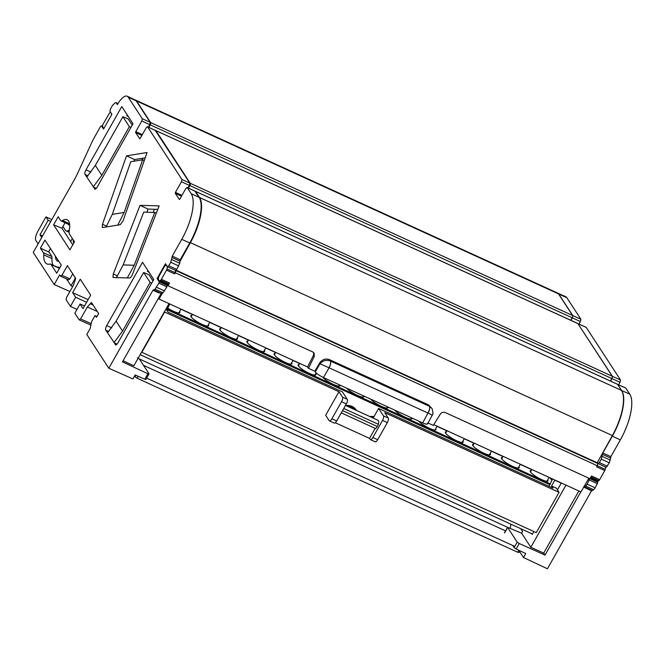 <?xml version="1.0" encoding="UTF-8"?>
<svg xmlns="http://www.w3.org/2000/svg" width="665" height="665" viewBox="0 0 665 665"><rect width="100%" height="100%" fill="white"/><g stroke="black" fill="none" stroke-linecap="round" stroke-linejoin="round"><path stroke-width="1" d="M102.244 227.264L102.842 227.521L102.244 227.264L102.46 224.304L106.616 226.142M112.967 277.247L113.424 277.521L112.967 277.247L113.291 273.98L117.572 275.892M45.145 262.359A26.218 9.684 -65.4 0 0 46.891 263.914A26.218 9.684 -65.4 0 0 49.767 264.072A7.49 2.768 114.6 0 1 50.59 264.113A7.49 2.768 114.6 0 1 51.097 264.562L56.733 273.207L61.296 265.135L44.946 240.082L40.382 248.145L43.383 252.742A7.49 2.768 114.6 0 1 43.774 254.878A26.218 9.684 -65.4 0 0 45.145 262.359M117.929 103.649L116.25 102.859L117.381 104.596A15.154 5.594 114.6 0 1 127.223 96.226L135.195 99.958A15.071 5.569 114.6 0 1 136.159 100.831L150.232 122.402L149.758 124.688L141.82 120.988L135.801 131.62L142.31 134.654M148.378 127.131L149.758 124.688M155.269 130.423L189.866 183.149L189.392 185.435L181.454 181.728L175.435 192.368L181.944 195.394M188.012 187.871L189.392 185.435M194.903 191.171L199.134 197.347A37.797 13.957 114.6 0 1 189.733 242.974L180.207 259.799L179.741 263.265L176.79 269.333L175.56 270.381L167.538 266.823L165.477 263.739L157.09 278.569L158.453 279.2M149.076 272.301L147.464 271.445L147.954 270.58M113.424 277.521L129.55 277.995C130.54 277.804 131.495 276.657 132.41 274.554L159.143 205.901L140.024 205.335L148.029 209.076L157.796 209.359M148.029 209.076L146.799 212.226M117.979 103.565L116.001 102.643L115.095 102.851L112.427 105.511L110.448 109.01L109.974 111.296L111.911 114.264L103.524 129.085L101.413 125.843L100.598 126.408L94.995 136.308A37.88 13.99 -65.4 0 0 91.155 143.823L77.697 173.133A37.88 13.99 114.6 0 1 73.857 180.656L33.25 252.426L54.214 284.545L59.684 274.878L60.565 276.233L68.595 279.807L69.916 278.893L72.759 273.864M67.265 279.217L66.849 279.965L67.406 280.223M50.457 248.527L48.545 251.91L40.382 248.145M127.206 114.837L126.716 115.702L128.328 116.558M102.842 227.521L120.182 224.728L123.017 220.98L147.081 152.518L126.525 155.843L134.538 159.567L145.211 157.846M134.538 159.567L133.956 161.213M65.062 222.725L61.945 228.228L72.784 244.836M74.497 241.802L69.484 234.113A7.49 2.768 114.6 0 1 69.243 230.697A21.297 7.864 -65.4 0 0 67.19 219.733A21.297 7.864 -65.4 0 0 62.618 220.539A7.49 2.768 114.6 0 1 61.005 220.83A7.49 2.768 114.6 0 1 60.523 220.389L58.154 216.748L53.591 224.812L69.933 249.874L74.497 241.802M49.11 252.176L48.545 251.91M84.53 305.966L80.033 304.013L83.034 308.61L90.656 295.144L80.249 279.2L72.635 292.666L75.635 297.263L86.608 302.292M169.018 303.614L133.848 365.775L123.083 360.763M80.033 304.013L74.854 313.173L79.226 319.873L80.573 318.942L87.331 306.997L91.438 302.492L98.653 313.548L96.55 317.255L94.995 315.651L91.587 321.677L90.174 328.535L86.799 334.495L108.819 368.244L132.892 378.917L135.145 374.944L144.787 379.216L147.888 373.73L122.451 361.876L160.963 293.814L163.025 292.8L155.028 289.2L158.918 283.174L159.201 281.802L167.148 285.501L166.067 283.855M75.635 297.263L70.448 306.424L76.982 309.416M167.148 285.501L166.865 286.873L163.025 292.8M70.448 306.424L66.076 299.724L66.55 297.438L73.3 285.493L75.744 278.444L67.381 265.626L61.912 275.293L60.565 276.233M87.996 175.768L85.02 174.43L95.078 189.209M108.744 331.511L105.768 330.173L115.826 344.952M117.015 344.129L113.923 342.666L122.559 331.087L150.107 282.392L143.64 272.475L116.092 321.162L122.559 331.087M155.552 130.564L147.572 126.799L181.919 179.442L189.866 183.149M195.186 191.304L187.206 187.547L191.171 193.623A37.88 13.99 114.6 0 1 181.744 239.342L172.268 256.1L180.207 259.799M108.819 368.244L152.942 290.256L159.151 293.016M127.223 96.226A15.154 5.594 114.6 0 1 128.195 97.107L142.285 118.703L150.232 122.402M102.626 126.417L101.338 125.776L102.626 126.383M79.226 319.873L90.881 325.102M152.942 290.256L155.028 289.2M157.09 278.569L159.201 281.802M167.414 266.715L168.76 265.776L170.739 262.276L172.268 256.1M179.841 199.118L185.851 188.478L187.081 187.439L195.069 191.196M181.495 196.192L175.244 193.282L179.409 199.542M175.244 193.282L175.435 192.368M181.454 181.728L181.919 179.442M140.207 138.37L146.217 127.738L147.447 126.691L155.435 130.448M141.861 135.444L135.61 132.535L139.775 138.802M135.61 132.535L135.801 131.62M141.82 120.988L142.285 118.703M94.746 189.168L94.488 188.943C95.137 189.55 96.034 188.927 97.19 187.073L133.017 123.748L121.786 106.541L85.968 169.858L90.964 172.102M85.02 174.43C84.605 173.415 84.921 171.886 85.968 169.858M126.525 155.843L102.46 224.304M140.024 205.335L113.291 273.98M115.494 344.911L115.236 344.686C115.885 345.293 116.782 344.67 117.938 342.816L153.765 279.491L142.534 262.284L106.708 325.601L111.712 327.845M105.768 330.173C105.353 329.158 105.669 327.629 106.708 325.601M54.214 284.545L69.9 291.511M96.267 188.386L93.175 186.923L101.812 175.344L129.359 126.649L122.892 116.732L95.344 165.419L101.812 175.344M143.033 158.195L142.069 159.908M154.355 209.259L153.249 212.418M147.821 270.813L148.253 271.046M126.724 115.685L128.287 116.5M86.774 177.123L95.344 165.419M132.227 125.153L128.179 118.952L122.892 116.732M130.955 127.406L129.359 126.649M106.059 227.006L112.294 214.371L124.147 212.459L142.651 159.816L130.797 161.728L112.294 214.371M144.28 160.498L142.651 159.816M124.147 212.459L117.772 225.119M116.417 277.613L123.175 264.919L134.197 265.252L154.754 212.468L143.731 212.135L123.175 264.919M156.325 213.141L154.754 212.468M134.197 265.252L127.306 277.928M151.703 283.149L150.107 282.392M152.975 280.896L148.927 274.695L143.64 272.475M107.522 332.866L116.092 321.162M61.945 228.228L53.591 224.812M88.121 299.616L72.635 292.666M93.117 305.069L90.615 303.938M97.314 311.503L87.331 306.997M147.888 373.73L149.026 373.797L139.484 359.158L137.464 357.745M144.787 379.216L145.984 379.457L149.026 373.797M96.94 316.565L94.995 315.651M69.916 278.893L61.912 275.293M597.378 462.491L598.026 463.488L599.381 462.557L601.301 459.158L609.34 462.815L610.861 456.639L602.798 453.015L601.301 459.158M609.34 462.815L606.131 467.362L598.026 463.488M617.552 384.387L621.725 390.571A37.797 13.957 114.6 0 1 612.324 436.19L602.798 453.015M610.595 381.103L611.983 378.651L620.046 382.267L620.52 379.981L612.457 376.365L611.983 378.651M577.918 323.647L612.457 376.365M570.961 320.364L572.349 317.903L580.412 321.528L580.886 319.242L572.823 315.617L572.349 317.903M557.927 293.248A15.071 5.569 114.6 0 1 558.75 294.055L572.823 315.617M565.998 485.118L530.828 547.287L543.721 553.072L578.849 490.994M596.788 480.787L597.802 482.341L589.622 478.542M580.811 491.892L545.042 555.1L543.721 553.072M589.739 478.725L587.162 484.137L585.616 486.024L583.554 487.038M530.828 547.287L521.659 533.239L522.607 531.559L520.728 528.675M531.717 533.704L532.208 534.461L533.862 531.543M578.143 323.78L586.173 327.338L620.52 379.981M617.777 384.52L625.807 388.086L629.763 394.154A37.88 13.99 114.6 0 1 620.345 439.881L610.861 456.639M512.74 545.5L514.103 547.586L516.123 549.007L525.716 553.521L523.463 557.503L519.49 551.401M583.745 487.121L591.534 490.795L547.42 568.774L523.463 557.503M516.123 549.007L519.232 543.513L545.042 555.1M557.893 293.223L565.782 296.74A15.154 5.594 114.6 0 1 566.796 297.646L580.886 319.242M580.412 321.528L578.966 324.088M620.046 382.267L618.6 384.827M591.534 490.795L593.629 489.739L595.175 487.861L597.802 482.341M557.436 489.872L561.335 482.99M521.659 533.239L507.603 527.295L504.511 532.756M519.232 543.513L517.195 542.125L507.653 527.495L504.56 532.956M110.872 112.668A5.686 2.095 -65.4 0 0 110.797 112.626A5.686 2.095 -65.4 0 0 110.132 112.601A1.895 0.698 -65.4 0 0 109.143 113.632L103.2 123.964A1.895 0.698 -65.4 0 0 102.618 125.735A5.686 2.095 114.6 0 0 103.283 127.705L104.097 128.079M166.607 265.476A5.686 2.095 -65.4 0 0 166.533 265.435A5.686 2.095 -65.4 0 0 165.003 265.875A1.895 0.698 -65.4 0 0 164.272 266.806L159.168 275.967A1.895 0.698 -65.4 0 0 158.694 277.164A5.686 2.095 114.6 0 0 159.126 280.68L167.289 284.412A5.686 2.095 114.6 0 0 168.819 283.972L160.656 280.239A5.686 2.095 114.6 0 1 159.126 280.68M428.036 422.99L433.297 425.392L440.313 414.137C441.627 412.391 443.264 411.851 445.226 412.524L589.98 478.709L591.501 475.965L599.664 479.698L604.768 470.537L596.605 466.805L597.22 465.7L175.269 272.766L174.654 273.88L166.491 270.148L161.387 279.308L169.55 283.041A1.895 0.698 114.6 0 1 168.819 283.972M599.664 479.698A1.895 0.698 114.6 0 1 598.932 480.629A5.686 2.095 114.6 0 1 597.403 481.069L590.437 477.886M597.237 465.675L605.241 469.34A5.686 2.095 -65.4 0 0 605.458 467.046M605.241 469.34A1.895 0.698 114.6 0 1 604.768 470.537M427.329 423.14C427.986 424.578 426.44 424.503 422.691 422.915L323.448 377.537C319.474 375.6 316.748 373.722 315.285 371.91L319.99 363.763L319.549 363.09L314.844 371.228L308.435 368.302L314.262 356.507L314.129 353.123L312.783 351.968L168.029 285.784L169.55 283.041M319.549 363.09C322.159 359.441 325.476 358.294 329.507 359.64L428.468 404.885L432.009 408.485L429.374 406.273A5.686 2.186 114.3 0 1 428.094 413.081L431.76 414.869M175.269 272.766A1.895 0.698 -65.4 0 0 175.726 270.514L175.66 270.406M175.726 270.514L597.677 463.439L597.228 462.749L176.109 270.206M160.656 280.239A1.895 0.698 -65.4 0 0 161.387 279.308M166.491 270.148A1.895 0.698 -65.4 0 0 166.965 268.951A5.686 2.095 -65.4 0 0 167.106 266.241M168.029 285.784L167.281 284.645L166.957 285.21M104.222 127.855L103.956 127.738A5.686 2.095 114.6 0 1 103.283 127.705M103.956 127.738A1.895 0.698 -65.4 0 0 104.546 127.281M111.363 115.236A1.895 0.698 -65.4 0 0 111.471 114.604A5.686 2.095 -65.4 0 0 111.379 113.441M597.228 462.749L612.374 435.567L190.423 242.642A37.88 13.99 -65.4 0 0 199.533 197.48L195.56 191.395A1.895 0.698 -65.4 0 0 195.435 191.287A1.895 0.698 -65.4 0 0 195.178 191.287M180.207 260.988L190.423 242.642M314.262 356.507L313.489 355.318L307.554 366.955L159.01 299.034L162.302 293.307M313.489 355.318L313.689 352.591M433.755 424.652L580.961 491.959L588.874 478.202M166.965 268.951L175.128 272.683A5.686 2.095 -65.4 0 0 175.336 270.281M175.128 272.683A1.895 0.698 114.6 0 1 174.654 273.88M188.444 188.07L189.833 185.577A1.895 0.698 -65.4 0 0 190.29 183.316L155.926 130.648A1.895 0.698 -65.4 0 0 155.801 130.54A1.895 0.698 -65.4 0 0 155.544 130.54M148.81 127.331L150.199 124.837A1.895 0.698 -65.4 0 0 150.656 122.576L136.558 100.964A15.154 5.594 -65.4 0 0 135.56 100.074A15.154 5.594 -65.4 0 0 135.145 99.933M158.478 298.211L159.01 299.034M135.56 100.074L557.511 292.999A15.154 5.594 114.6 0 1 558.509 293.888L136.558 100.964M150.656 122.576L572.607 315.501L558.509 293.888M572.607 315.501A1.895 0.698 114.6 0 1 572.149 317.762L150.199 124.837M570.753 320.264L572.149 317.762M577.586 323.448A1.895 0.698 114.6 0 1 577.752 323.464A1.895 0.698 114.6 0 1 577.877 323.581L155.926 130.648M190.29 183.316L612.241 376.249L577.877 323.581M612.241 376.249A1.895 0.698 114.6 0 1 611.783 378.501L189.833 185.577M610.387 381.012L611.783 378.501M617.22 384.187A1.895 0.698 114.6 0 1 617.386 384.212A1.895 0.698 114.6 0 1 617.511 384.32L195.56 191.395M199.533 197.48L621.484 390.405L617.511 384.32M621.484 390.405A37.88 13.99 114.6 0 1 612.374 435.567M597.677 463.439A1.895 0.698 114.6 0 1 597.22 465.7M315.285 371.91L314.844 371.228M308.435 368.302L307.554 366.955M422.691 422.915L427.986 413.031A5.686 2.095 -65.4 0 0 429.349 406.257L428.468 404.885M428.094 413.081L328.967 367.762A5.686 2.012 -65.2 0 0 330.414 361.02L330.438 361.037A5.686 2.095 114.6 0 1 329.075 367.812L323.448 377.537M134.513 376.049L134.987 376.781L135.859 375.26M138.129 376.265L137.032 378.185L517.678 552.233L518.891 552.482L519.839 550.753M137.032 378.185L134.987 376.781M146.724 378.152L514.76 546.422M510.296 528.193L510.87 524.178M51.837 219.566L45.985 216.89L48.188 220.265L50.773 221.445M48.188 220.265L39.983 234.77L42.568 235.95M55.419 256.133A18.562 6.858 -65.4 0 0 57.614 261.129A18.562 6.858 -65.4 0 0 58.836 261.37M69.359 229.982A14.397 5.32 -65.4 0 0 68.836 230.306A11.363 4.198 -65.4 0 1 66.159 230.913A11.363 4.198 -65.4 0 1 65.419 230.248L62.951 226.457M73.225 239.849A11.363 4.198 -65.4 0 0 73.782 243.066M48.728 251.594L51.612 256.017A7.573 2.801 114.6 0 1 52.003 258.228A25.004 9.235 -65.4 0 0 53.134 265.244M57.506 267.197A25.004 9.235 -65.4 0 0 57.813 267.122A7.573 2.801 114.6 0 1 58.686 267.164A7.573 2.801 114.6 0 1 59.177 267.613L59.567 268.203M67.024 279.641L71.03 285.775L75.22 278.361L74.779 276.973M61.005 220.83L69.642 224.878A7.573 2.801 114.6 0 1 68.769 224.837A7.573 2.801 114.6 0 1 68.271 224.388L68.121 224.163M45.985 216.89L37.78 231.395A7.573 2.801 -65.4 0 0 35.902 240.539L38.105 243.914L41.745 237.472L39.983 234.77M71.03 285.775L72.709 286.54M72.335 238.494L70.623 241.52M75.22 278.361L75.677 278.569M167.771 308.178A10.224 2.161 29.5 0 0 179.409 312.891A10.224 2.161 29.5 0 0 179.592 311.519M191.919 315.36A10.224 2.161 29.5 0 0 190.838 316.224A10.224 2.161 29.5 0 0 191.113 316.781A10.224 2.161 29.5 0 0 199.45 323.04A10.224 2.161 29.5 0 0 208.22 326.058A10.224 2.161 29.5 0 0 208.403 324.686M220.73 328.535A10.224 2.161 29.5 0 0 219.65 329.399A10.224 2.161 29.5 0 0 219.932 329.956A10.224 2.161 29.5 0 0 228.261 336.216A10.224 2.161 29.5 0 0 237.031 339.233A10.224 2.161 29.5 0 0 237.214 337.862M247.945 340.979A10.224 2.161 29.5 0 0 246.865 341.843A10.224 2.161 29.5 0 0 247.139 342.4A10.224 2.161 29.5 0 0 255.476 348.651A10.224 2.161 29.5 0 0 264.246 351.677A10.224 2.161 29.5 0 0 264.429 350.305M275.16 353.423A10.224 2.161 29.5 0 0 274.08 354.287A10.224 2.161 29.5 0 0 274.354 354.844A10.224 2.161 29.5 0 0 282.692 361.095A10.224 2.161 29.5 0 0 291.461 364.121A10.224 2.161 29.5 0 0 291.644 362.749M299.167 364.403A10.224 2.161 29.5 0 0 298.086 365.26A10.224 2.161 29.5 0 0 298.361 365.825A10.224 2.161 29.5 0 0 306.698 372.076A10.224 2.161 29.5 0 0 315.468 375.102A10.224 2.161 29.5 0 0 315.651 373.73M322.625 377.146A10.224 2.161 29.5 0 0 331.112 383.264A10.224 2.161 29.5 0 0 339.483 386.074A10.224 2.161 29.5 0 0 339.848 385.035M346.656 388.144A10.224 2.161 29.5 0 0 355.152 394.262A10.224 2.161 29.5 0 0 363.489 397.055A10.224 2.161 29.5 0 0 363.863 396.016M370.663 399.125A10.224 2.161 29.5 0 0 379.166 405.243A10.224 2.161 29.5 0 0 387.504 408.036A10.224 2.161 29.5 0 0 387.87 406.988M394.678 410.097A10.224 2.161 29.5 0 0 403.173 416.215A10.224 2.161 29.5 0 0 411.51 419.008A10.224 2.161 29.5 0 0 411.884 417.969M418.684 421.078A10.224 2.161 29.5 0 0 427.188 427.196A10.224 2.161 29.5 0 0 435.525 429.989A10.224 2.161 29.5 0 0 435.708 428.617M446.431 431.735A10.224 2.161 29.5 0 0 445.351 432.599A10.224 2.161 29.5 0 0 445.633 433.156A10.224 2.161 29.5 0 0 453.971 439.407A10.224 2.161 29.5 0 0 462.732 442.433A10.224 2.161 29.5 0 0 462.915 441.061M473.646 444.178A10.224 2.161 29.5 0 0 472.566 445.043A10.224 2.161 29.5 0 0 472.84 445.6A10.224 2.161 29.5 0 0 481.177 451.851A10.224 2.161 29.5 0 0 489.947 454.877A10.224 2.161 29.5 0 0 490.13 453.505M502.457 457.354A10.224 2.161 29.5 0 0 501.377 458.21A10.224 2.161 29.5 0 0 501.659 458.775A10.224 2.161 29.5 0 0 509.997 465.026A10.224 2.161 29.5 0 0 518.758 468.044A10.224 2.161 29.5 0 0 518.941 466.672M531.269 470.521A10.224 2.161 29.5 0 0 530.188 471.385A10.224 2.161 29.5 0 0 530.471 471.942A10.224 2.161 29.5 0 0 538.808 478.202A10.224 2.161 29.5 0 0 547.578 481.219A10.224 2.161 29.5 0 0 547.761 479.847M373.564 417.379A10.416 9.426 146.9 0 0 371.028 417.096M354.52 409.549A10.416 9.426 146.9 0 0 351.245 406.988A10.416 9.426 146.9 0 0 347.022 406.124M369.856 416.564A11.554 10.457 -33.1 0 1 373.946 416.697M345.842 405.584A11.554 10.457 -33.1 0 1 356.473 410.446M338.967 391.727L342.492 397.121L347.288 399.324A3.79 1.397 114.6 0 1 346.349 403.896L341.544 401.693L331.885 418.775A3.79 1.397 -65.4 0 1 329.424 420.87A3.79 1.397 -65.4 0 1 329.175 420.646L325.659 415.251L338.967 391.727L164.646 312.026L141.853 352.3L536.273 532.64L559.065 492.358L384.744 412.657L388.269 418.061A3.79 1.397 114.6 0 1 387.329 422.632L382.525 420.43L372.857 437.512L377.662 439.706A3.79 1.397 114.6 0 1 375.21 441.801L370.405 439.607A3.79 1.397 -65.4 0 0 372.857 437.512M382.525 420.43A3.79 1.397 -65.4 0 0 383.464 415.858L378.626 408.435L552.939 488.143L551.534 485.982L554.81 480.18L561.252 483.123M373.173 418.077L378.626 408.435M345.484 405.417L377.92 420.247A6.06 2.236 114.6 0 1 378.31 424.287A3.034 1.122 114.6 0 1 377.313 426.506A8.712 3.217 114.6 0 1 375.683 428.601L341.27 412.865M375.16 428.36L369.499 438.376L335.293 422.732M370.405 439.607A3.79 1.397 -65.4 0 1 370.156 439.382L369.499 438.376M346.349 403.896L336.681 420.97A3.79 1.397 114.6 0 1 334.229 423.065L329.424 420.87M347.288 399.324L342.442 391.893L168.129 312.193L166.716 310.031L165.66 309.549M559.065 492.358L556.331 488.176L551.534 485.982M166.716 310.031L169.841 303.988M168.935 303.747L169.999 304.238M140.132 354.661L532.449 534.037M552.54 478.966L549.024 486.348M550.179 477.886L551.767 480.321M341.544 401.693A3.79 1.397 -65.4 0 0 342.492 397.121M387.329 422.632L377.662 439.706M59.501 268.311L51.097 264.562M51.845 256.515L43.383 252.742M51.986 258.569L43.774 254.878M69.526 223.773L62.618 220.539M199.134 197.347L191.171 193.623M189.733 242.974L181.744 239.342M136.159 100.831L128.195 97.107M168.76 265.776L176.79 269.333M178.71 265.934L170.739 262.276M180.149 261.303L172.193 257.571M171.778 259.599L179.741 263.265M153.823 290.031L161.869 293.606M166.865 286.873L158.918 283.174M156.574 287.322L164.571 290.921M80.573 318.942L91.18 323.647M621.725 390.571L629.763 394.154M612.324 436.19L620.345 439.881M558.75 294.055L566.796 297.646M607.361 466.315L599.381 462.557M610.37 460.138L602.332 456.481M602.739 454.527L610.794 458.11M585.616 486.024L593.629 489.739M592.424 490.57L584.46 486.822M595.175 487.861L587.162 484.137M589.456 480.097L597.519 483.713M517.195 542.125L514.103 547.586M329.507 359.64L330.414 361.02C326.349 359.624 322.874 360.538 319.99 363.763L328.967 367.762M330.438 361.037L429.349 406.257M598.932 480.629L590.944 476.971M517.678 552.233L518.767 550.246M505.566 530.886L143.524 365.351M139.268 358.917L507.586 527.32M59.31 267.812L57.813 267.122M68.271 224.388L69.434 224.92M68.836 230.306L69.276 230.506M550.387 483.937L167.397 308.826M550.354 478.143L549.057 477.553M531.767 469.648L520.246 464.378L531.776 469.631M502.956 456.473L491.427 451.211L502.964 456.456M474.137 443.306L464.22 438.767M446.93 430.862L437.005 426.323M292.949 360.438L299.674 363.506L292.941 360.455M265.734 347.995L275.659 352.533L265.726 348.011M248.436 340.106L238.519 335.567M221.229 327.662L209.699 322.392M192.409 314.487L180.888 309.217M549.93 484.735L166.948 309.624M383.464 415.858L388.269 418.061M331.885 418.775L336.681 420.97M378.31 424.287L343.747 408.485M377.313 426.506L342.55 410.613M50.59 264.113L59.484 268.078M625.674 387.969L617.652 384.412M586.048 327.23L578.018 323.664M432.017 408.485C433.123 412.674 433.214 414.86 432.3 415.035L427.529 423.938M577.752 323.464L155.801 130.54M617.386 384.212L195.435 191.287M66.159 230.913L69.085 232.243M550.329 478.118L549.066 477.537M474.153 443.281L464.228 438.75M446.938 430.845L437.013 426.307M248.452 340.089L238.527 335.551M221.237 327.646L209.716 322.375M192.426 314.47L180.897 309.2M178.785 312.941L180.971 309.075M546.954 481.269L549.14 477.412M530.471 471.942L531.85 469.507M518.143 468.094L520.321 464.237M501.659 458.767L503.039 456.331M489.324 454.926L491.51 451.061M472.84 445.6L474.22 443.156M462.117 442.483L464.303 438.617M445.633 433.156L447.013 430.712M434.902 430.039L437.088 426.182M410.895 419.058L411.585 417.836M386.88 408.086L387.579 406.855M362.866 397.105L363.564 395.875M338.859 386.124L339.549 384.902M314.844 375.151L316.133 372.874M298.361 365.825L299.74 363.381M290.838 364.171L293.024 360.305M274.354 354.844L275.734 352.4M263.623 351.727L265.809 347.87M247.139 342.4L248.519 339.965M236.416 339.283L238.594 335.426M219.924 329.956L221.312 327.521M207.596 326.108L209.783 322.251M191.113 316.781L192.493 314.346"/></g></svg>
